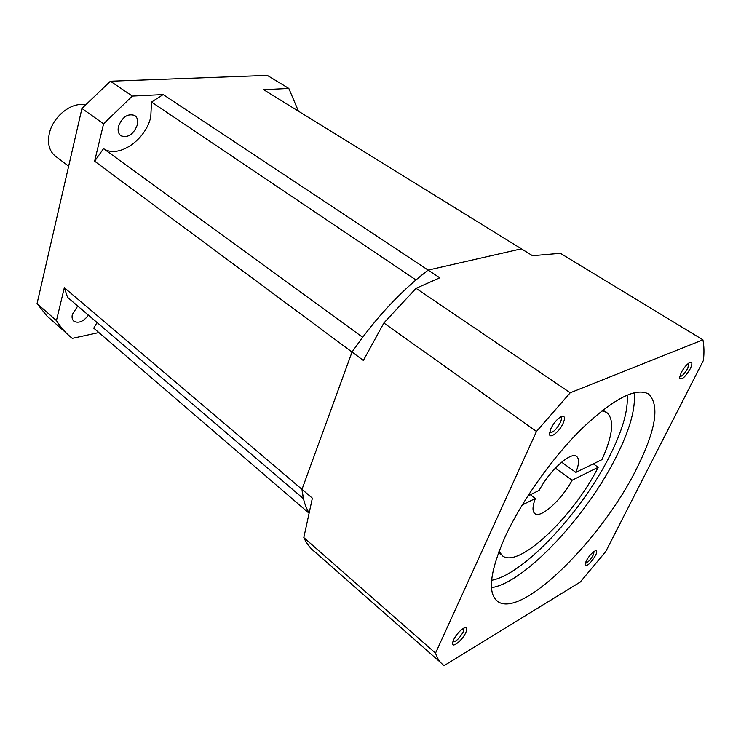 <?xml version="1.0" encoding="UTF-8"?>
<svg xmlns="http://www.w3.org/2000/svg" width="741" height="741" viewBox="0 0 741 741"><rect width="100%" height="100%" fill="white"/><g stroke="black" fill="none" stroke-linecap="round" stroke-linejoin="round"><path stroke-width="1.11" d="M690.214 368.861C692.455 364.053 692.409 361.895 690.066 362.386C687.046 363.97 684.073 367.425 681.155 372.742L679.516 377.966C681.312 380.578 684.879 377.54 690.214 368.861M679.654 376.697C681.998 376.447 684.721 373.621 687.805 368.221L688.861 363.044M595.523 555.5C597.218 551.925 597.135 550.35 595.255 550.785C592.124 552.443 589.095 555.87 586.168 561.067L584.973 564.827C586.891 566.745 590.41 563.632 595.523 555.5M585.214 563.382C587.65 562.808 590.336 560.001 593.282 554.963L594.162 551.36M465.783 632.638C467.423 628.794 467.006 627.192 464.542 627.822C460.346 629.961 456.651 634.009 453.455 639.965L452.482 643.42C452.205 648.505 462.541 640.067 465.783 632.638M452.816 641.91L452.816 641.91C456.03 641.706 459.476 638.418 463.171 632.045L463.662 628.211M563.086 423.417C565.346 418.007 564.855 415.692 561.613 416.461C557.584 418.498 553.999 422.565 550.85 428.678L549.461 433.744C549.285 439.663 559.325 431.994 563.086 423.417M549.581 432.438L549.794 432.605C552.99 432.781 556.472 429.484 560.252 422.703C561.585 419.712 561.752 417.822 560.752 417.016M601.877 410.838L606.564 412.348C614.595 419.184 613.057 434.958 601.933 459.652L575.868 472.406C579.212 463.922 579.416 458.559 576.489 456.326C570.69 451.519 549.526 470.6 539.161 490.375L527.842 495.924M575.868 472.406L561.613 462.18M634.139 392.702C635.797 407.819 630.211 428.418 617.392 454.483C588.456 514.263 525.165 582.815 491.459 587.669M627.155 395.055C628.322 409.514 623.005 428.807 611.205 452.936C583.964 509.567 524.341 574.432 491.589 580.305M636.945 468.025C656.081 429.456 659.916 404.762 648.44 393.943C635.824 387.219 613.807 398.612 582.398 428.122C552.74 457.169 521.821 500.666 505.288 536.465C489.44 572.608 487.161 594.449 498.471 601.979C523.378 617.679 602.85 537.688 636.945 468.025M536.475 431.457L570.227 392.776L702.922 339.85C704.089 345.723 704.265 352.577 703.431 360.395L605.758 551.536L580.24 582.055L444.146 665.613C440.228 662.917 437.357 658.768 435.532 653.145L536.475 431.457L383.866 323.011L416.053 288.314L570.227 392.776M593.319 463.866L598.191 467.302C574.006 515.764 519.876 567.81 502.935 556.222L498.98 551.434M522.155 505.029L535.373 498.471C532.316 506.668 532.223 511.772 535.095 513.791C541.263 518.357 561.863 499.453 572.108 480.251L598.191 467.302M416.053 288.314L439.765 277.81L428.131 270.104L521.377 248.828L532.538 255.719L560.353 253.292L702.922 339.85M435.532 653.145L303.81 537.596C306.728 543.875 310.618 548.803 315.49 552.397L440.738 662.611M303.81 537.596L312.369 498.165L301.995 489.356L352.04 352.031L363.377 360.441L383.866 323.011M309.016 512.679C305.209 506.566 302.865 498.795 301.995 489.356L64.328 287.684L67.579 297.363L303.449 498.693L301.995 489.356L352.04 352.031C375.317 318.408 400.677 291.093 428.131 270.104L163.168 94.57L151.516 102.054L150.756 117.134C145.514 140.225 118.31 158.796 103.527 148.654L94.626 161.186L103.573 123.83L132.324 96.071L163.168 94.57M555.333 468.117L572.108 480.251M535.373 498.471L530.334 494.701M308.923 513.105L93.746 328.161L97.062 322.539M94.626 161.186L352.04 352.031L362.627 337.266L103.527 148.654M118.486 126.368C122.348 116.865 127.767 113.234 134.751 115.476C137.418 117.476 138.261 120.663 137.289 125.044C133.436 134.482 128.017 138.076 121.024 135.835C118.403 133.88 117.56 130.722 118.486 126.368M88.438 315.175C83.613 321.427 78.842 323.502 74.128 321.399C72.238 319.927 71.645 317.593 72.349 314.397L77.74 306.042M68.654 166.206L55.844 156.49C49.517 151.701 47.313 144.199 49.23 133.991C52.546 116.782 71.729 101.443 85.067 105M151.516 102.054L415.914 279.931L428.131 270.104L521.377 248.828L263.639 89.67L288.823 88.438L298.428 111.15M98.859 332.561L72.285 338.378C66.153 333.57 60.873 327.642 56.446 320.603L64.328 287.684M66.718 333.478L46.813 315.879L37.05 303.588L81.936 108.455L110.39 81.214L267.325 75.387L288.823 88.438M110.39 81.214L132.324 96.071M81.936 108.455L103.573 123.83M37.05 303.588L56.446 320.603M501.194 554.842L498.508 552.712M498.471 601.979L495.71 599.719M606.564 412.348L603.007 409.949M535.095 513.791L534.557 513.383M73.489 320.853L74.128 321.399"/></g></svg>
